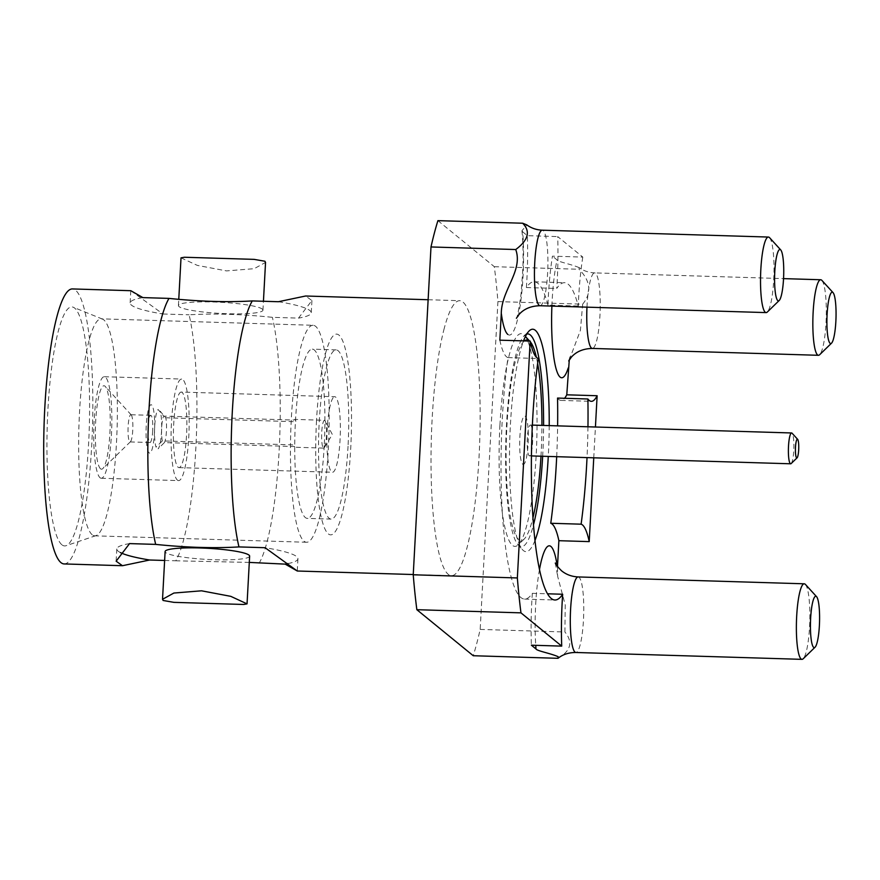 <?xml version="1.0" encoding="UTF-8"?>
<svg xmlns="http://www.w3.org/2000/svg" width="880" height="880" viewBox="0 0 880 880"><rect width="100%" height="100%" fill="white"/><g stroke="black" fill="none" stroke-linecap="round" stroke-linejoin="round"><path stroke-width="0.66" stroke-dasharray="4.4 3.3" d="M64.097 563.937A137.566 24.211 91.7 0 0 79.618 536.239A137.566 24.211 91.7 0 0 92.532 383.152A137.566 24.211 91.7 0 0 72.446 288.937M61.864 544.764A119.548 21.043 -88.3 0 1 47.696 413.908A119.548 21.043 -88.3 0 1 73.26 307.241A119.548 21.043 -88.3 0 1 74.679 308.11A119.548 21.043 -88.3 0 1 89.166 431.2A119.548 21.043 -88.3 0 1 66.022 545.71A119.548 21.043 -88.3 0 1 61.864 544.764M164.626 560.461L175.78 560.802A137.566 24.211 91.7 0 0 183.733 539.407A137.566 24.211 91.7 0 0 189.101 314.798C214.049 313.335 241.813 314.171 272.393 317.328L298.507 318.12L311.927 300.542L305.591 296.01M259.072 563.321A137.566 24.211 91.7 0 0 267.036 541.926A137.566 24.211 91.7 0 0 272.393 317.328M444.235 328.383A137.566 24.211 91.7 0 0 431.31 481.481A137.566 24.211 91.7 0 0 451.407 575.696A137.566 24.211 91.7 0 0 466.939 547.998A137.566 24.211 -88.3 0 0 479.853 394.9A137.566 24.211 -88.3 0 0 459.756 300.696A137.566 24.211 -88.3 0 0 444.235 328.383M287.936 563.607A90.706 11.946 -176.9 0 0 297.935 558.767A90.706 11.946 -176.9 0 0 265.089 547.712M249.293 562.408L175.78 560.802M129.547 543.598A90.706 11.946 -176.9 0 0 116.798 548.955A90.706 11.946 -176.9 0 0 120.494 552.618M249.634 556.149A42.328 5.577 3.1 0 1 210.837 559.603A42.328 5.577 3.1 0 1 165.726 552.596A42.328 5.577 3.1 0 1 165.11 551.573M243.694 604.472L173.899 602.36M181.016 257.851L197.296 265.375L226.534 270.908L254.177 268.686L265.54 262.427M262.339 309.122A42.328 5.577 3.1 0 1 262.955 310.156A42.328 5.577 3.1 0 1 224.158 313.61A42.328 5.577 3.1 0 1 179.047 306.603A42.328 5.577 3.1 0 1 178.431 305.569A42.328 5.577 3.1 0 1 217.228 302.115A42.328 5.577 3.1 0 1 262.339 309.122M278.41 301.719A90.706 11.946 3.1 0 1 311.256 312.763A90.706 11.946 3.1 0 1 298.507 318.12M130.823 290.708L162.976 314.006A90.706 11.946 3.1 0 1 130.13 302.962A90.706 11.946 3.1 0 1 142.879 297.605M162.976 314.006L189.101 314.798M437.91 220.649L494.318 266.695A256.982 45.243 91.7 0 1 497.926 301.598L480.172 629.42A256.982 45.243 -88.3 0 1 473.253 655.732M497.926 301.598L582.67 304.172C594.737 289.388 586.432 276.683 579.062 269.269L579.106 267.575C583.572 270.853 588.753 272.624 594.649 272.888A37.796 6.655 -88.3 0 1 595.518 273.251A37.796 6.655 91.7 0 1 600.05 313.39A37.796 6.655 91.7 0 1 592.35 348.436M494.318 266.695L579.062 269.269M480.172 629.42L564.916 631.994L565.235 604.923L557.678 576.433L557.48 566.588M557.997 658.306C570.889 650.826 573.188 642.059 564.916 631.994M582.791 257.081A90.706 15.972 91.7 0 0 578.27 306.042A158.73 27.94 -88.3 0 0 564.52 282.7A158.73 27.94 -88.3 0 0 556.732 288.453A90.706 15.972 91.7 0 0 557.689 236.588L582.791 257.081L552.442 256.157A90.706 15.972 -88.3 0 0 547.932 305.118L578.27 306.042M587.961 426.789A158.73 27.94 -88.3 0 1 587.026 457.611M593.758 457.809L595.43 427.009M557.546 398.068A90.706 15.972 91.7 0 0 561 400.411A90.706 15.972 91.7 0 0 564.586 398.288M579.205 267.663C571.571 264.253 557.964 261.899 557.062 259.93L552.442 256.157M507.782 334.389A68.024 11.979 91.7 0 0 520.333 304.513A68.024 11.979 91.7 0 0 522.72 231.891L527.34 235.664L557.689 236.588M522.72 231.891L521.939 230.692L526.889 224.961M569.272 359.942L580.393 330.407L582.67 304.172M499.84 340.175A90.706 15.972 91.7 0 0 507.958 357.599A158.73 27.94 91.7 0 0 502.667 517.616A158.73 27.94 91.7 0 0 524.546 599.082A158.73 27.94 91.7 0 0 532.323 593.329A90.706 15.972 91.7 0 0 531.377 645.194M532.323 593.329L547.47 593.791M547.932 305.118A158.73 27.94 91.7 0 0 534.171 281.776A158.73 27.94 91.7 0 0 526.394 287.54A90.706 15.972 91.7 0 0 527.34 235.664M556.688 456.687A158.73 27.94 91.7 0 0 557.623 425.865M534.963 540.507A111.254 19.591 -88.3 0 1 523.391 550.561A111.254 19.591 -88.3 0 1 522.533 549.736A111.254 19.591 -88.3 0 1 509.498 455.785A111.254 19.591 -88.3 0 1 523.545 340.89M549.219 425.612A111.254 19.591 -88.3 0 1 548.273 456.434M769.582 237.688A37.796 6.655 -88.3 0 1 773.916 275.022A37.796 6.655 -88.3 0 1 767.327 312.026M526.394 287.54L556.732 288.453M507.958 357.599L538.296 358.523M821.898 280.39A37.796 6.655 -88.3 0 1 826.232 317.724A37.796 6.655 -88.3 0 1 819.643 354.728M805.431 584.441A37.796 6.655 -88.3 0 1 809.765 621.775A37.796 6.655 -88.3 0 1 803.176 658.779M526.779 334.048A106.425 18.733 91.7 0 0 524.425 335.533A106.425 18.733 91.7 0 0 505.868 439.714A106.425 18.733 91.7 0 0 518.078 544.841A106.425 18.733 91.7 0 0 518.892 545.633A106.425 18.733 91.7 0 0 533.478 524.876M542.663 456.258A106.425 18.733 91.7 0 0 543.598 425.436M92.202 534.776A108.537 19.107 -88.3 0 1 79.178 419.485A108.537 19.107 -88.3 0 1 101.31 318.846A108.537 19.107 -88.3 0 1 102.542 319.121A108.537 19.107 -88.3 0 1 103.84 319.902A108.537 19.107 -88.3 0 1 116.985 431.662A108.537 19.107 -88.3 0 1 95.975 535.634A108.537 19.107 -88.3 0 1 94.721 535.832A108.537 19.107 -88.3 0 1 92.202 534.776M313.115 325.281A108.537 19.107 -88.3 0 0 290.983 425.92A108.537 19.107 -88.3 0 0 303.996 541.2A108.537 19.107 91.7 0 0 306.526 542.256A108.537 19.107 91.7 0 0 328.658 441.617A108.537 19.107 91.7 0 0 315.634 326.337A108.537 19.107 -88.3 0 0 313.115 325.281L101.31 318.846M324.236 445.533A84.656 14.905 -88.3 0 1 307.252 518.386A84.656 14.905 -88.3 0 1 295.405 422.004A84.656 14.905 -88.3 0 1 312.389 349.151A84.656 14.905 -88.3 0 1 324.236 445.533M348.04 446.259A84.656 14.905 -88.3 0 1 331.045 519.101A84.656 14.905 -88.3 0 1 319.198 422.719A84.656 14.905 -88.3 0 1 336.182 349.877A84.656 14.905 -88.3 0 1 348.04 446.259M100.056 477.763A50.787 8.943 91.7 0 0 101.233 478.247A50.787 8.943 91.7 0 0 111.595 431.156A50.787 8.943 91.7 0 0 105.501 377.212A50.787 8.943 91.7 0 0 104.313 376.717A50.787 8.943 91.7 0 0 93.962 423.808A50.787 8.943 91.7 0 0 100.056 477.763M100.54 468.787A41.723 7.348 91.7 0 0 102.839 468.556A41.723 7.348 91.7 0 0 110.121 427.702A41.723 7.348 91.7 0 0 105.336 386.496A41.723 7.348 91.7 0 0 105.017 386.188A41.723 7.348 91.7 0 0 95.667 421.685A41.723 7.348 91.7 0 0 100.54 468.787M177.397 480.106A50.787 8.943 91.7 0 0 178.574 480.601A50.787 8.943 91.7 0 0 188.936 433.51A50.787 8.943 91.7 0 0 182.842 379.555A50.787 8.943 91.7 0 0 181.665 379.06A50.787 8.943 91.7 0 0 171.303 426.162A50.787 8.943 91.7 0 0 177.397 480.106M181.269 392.062A37.796 6.655 -88.3 0 0 173.558 427.097A37.796 6.655 -88.3 0 0 178.09 467.236A37.796 6.655 91.7 0 0 178.97 467.61A37.796 6.655 91.7 0 0 186.681 432.564A37.796 6.655 91.7 0 0 182.149 392.425A37.796 6.655 -88.3 0 0 181.269 392.062L334.763 396.715A37.796 6.655 -88.3 0 1 335.643 397.078A37.796 6.655 91.7 0 1 340.175 437.228A37.796 6.655 91.7 0 1 332.475 472.263A37.796 6.655 91.7 0 1 331.595 471.9A37.796 6.655 -88.3 0 1 327.063 431.761A37.796 6.655 -88.3 0 1 334.763 396.715M316.525 420.541A100.375 17.666 91.7 0 0 328.24 533.841A100.375 17.666 91.7 0 0 350.713 448.448A100.375 17.666 91.7 0 0 338.998 335.137A100.375 17.666 91.7 0 0 316.525 420.541M131.175 414.854A13.607 2.398 -88.3 0 1 131.274 414.953A13.607 2.398 -88.3 0 1 132.759 430.21A13.607 2.398 -88.3 0 1 130.46 441.716A13.607 2.398 -88.3 0 1 130.031 441.925A13.607 2.398 -88.3 0 1 129.712 441.793A13.607 2.398 -88.3 0 1 128.128 426.437A13.607 2.398 -88.3 0 1 130.856 414.722A13.607 2.398 -88.3 0 1 131.175 414.854M152.691 430.815A13.607 2.398 -88.3 0 1 149.963 442.53A13.607 2.398 -88.3 0 1 148.06 427.042A13.607 2.398 -88.3 0 1 150.788 415.327A13.607 2.398 -88.3 0 1 152.691 430.815M149.072 452.87A24.189 4.257 -88.3 0 1 146.256 425.568A24.189 4.257 -88.3 0 1 151.668 404.987A24.189 4.257 -88.3 0 1 154.495 432.289A24.189 4.257 -88.3 0 1 149.072 452.87M540.991 456.214A100.375 17.666 91.7 0 0 541.101 454.223A100.375 17.666 91.7 0 0 541.926 425.392M537.636 363.473A100.375 17.666 91.7 0 0 536.371 357.258M530.343 341.869A100.375 17.666 91.7 0 0 530.156 341.649A100.375 17.666 91.7 0 0 529.573 341.077M524.458 340.923A100.375 17.666 91.7 0 0 506.913 426.316A100.375 17.666 91.7 0 0 524.161 539.077A100.375 17.666 91.7 0 0 532.95 517.759M522.709 464.211A24.189 4.257 91.7 0 0 528.121 443.63A24.189 4.257 91.7 0 0 525.305 416.328A24.189 4.257 91.7 0 0 519.882 436.909A24.189 4.257 91.7 0 0 522.709 464.211M499.928 425.293A106.425 18.733 -88.3 0 1 524.579 335.533A106.425 18.733 -88.3 0 1 536.184 454.883A106.425 18.733 -88.3 0 1 518.221 544.852A106.425 18.733 -88.3 0 1 499.928 425.293M791.164 463.562A15.422 2.717 91.7 0 0 793.837 448.811A15.422 2.717 91.7 0 0 792.198 433.378M530.783 425.183A15.422 2.717 -88.3 0 1 532.631 441.562A15.422 2.717 -88.3 0 1 529.485 455.862A15.422 2.717 -88.3 0 1 529.122 455.708A15.422 2.717 -88.3 0 1 527.274 439.34A15.422 2.717 -88.3 0 1 530.42 425.04A15.422 2.717 -88.3 0 1 530.783 425.183M165.759 417.791L296.054 421.74A13.904 2.453 91.7 0 0 295.097 419.529A13.904 2.453 91.7 0 0 294.778 419.397A13.904 2.453 91.7 0 0 293.997 420.057L163.702 416.108L158.092 409.497A19.954 3.509 91.7 0 0 154.704 426.393A19.954 3.509 91.7 0 0 156.057 447.15L162.36 440.902L292.655 444.851A13.904 2.453 91.7 0 0 293.601 447.062A13.904 2.453 91.7 0 0 293.931 447.205A13.904 2.453 91.7 0 0 294.712 446.534L164.417 442.585L158.114 448.822A19.954 3.509 91.7 0 0 158.136 448.8A19.954 3.509 91.7 0 0 161.513 431.871A19.954 3.509 91.7 0 0 160.16 411.18L165.759 417.791A13.904 2.453 -88.3 0 1 166.43 431.277A13.904 2.453 -88.3 0 1 164.417 442.585M324.522 420.299A13.904 2.453 91.7 0 1 324.841 420.431A13.904 2.453 -88.3 0 1 325.226 420.948A13.904 2.453 -88.3 0 1 326.546 434.28A13.904 2.453 -88.3 0 1 324.423 447.491A13.904 2.453 -88.3 0 1 323.675 448.107A13.904 2.453 -88.3 0 1 323.356 447.964A13.904 2.453 91.7 0 1 321.684 433.191A13.904 2.453 91.7 0 1 324.522 420.299L294.778 419.397M162.36 440.902A13.904 2.453 -88.3 0 1 161.689 427.405A13.904 2.453 -88.3 0 1 163.702 416.108M578.182 576.939A37.796 6.655 91.7 0 1 579.051 577.302A37.796 6.655 -88.3 0 1 583.583 617.441A37.796 6.655 -88.3 0 1 575.883 652.487M557.425 567.545A68.024 11.979 91.7 0 0 557.249 566.28M551.892 306.097A68.024 11.979 -88.3 0 1 557.062 259.93M539.473 569.624A68.024 11.979 91.7 0 0 535.744 645.326M540.034 305.734A37.796 6.655 91.7 0 0 547.734 270.688A37.796 6.655 91.7 0 0 543.202 230.549A37.796 6.655 -88.3 0 0 542.322 230.186M586.971 307.153A37.796 6.655 -88.3 0 1 594.649 272.888L783.541 278.619M413.248 574.53L451.407 575.696M262.955 310.156L263.439 301.257M178.431 305.569L178.772 299.321M311.927 300.542L311.256 312.763M130.79 290.73L130.13 302.962M428.131 299.728L459.756 300.696M561 400.411L591.338 401.335M570.009 356.752L568.711 360.965M555.335 562.991L557.678 576.433M521.939 230.692C522.995 241.34 523.314 253.682 522.918 267.707L521.169 293.095C518.848 309.485 517.253 317.878 516.395 318.263M534.171 281.776L564.52 282.7M524.546 599.082L554.884 600.006M518.078 544.841L522.533 549.736M524.425 335.533L529.177 330.913M297.935 558.767L297.275 570.999M116.798 548.955L116.138 561.187M102.542 319.121L73.26 307.241M95.975 535.634L66.022 545.71M306.526 542.256L94.721 535.832M331.045 519.101L307.252 518.386M336.182 349.877L312.389 349.151M101.233 478.247L178.574 480.601M104.313 376.717L181.665 379.06M178.97 467.61L332.475 472.263M131.274 414.953L105.336 386.496M130.46 441.716L102.839 468.556M149.963 442.53L130.031 441.925M150.788 415.327L130.856 414.722M530.156 341.649L529.628 341.077M525.448 336.49L524.579 335.533M524.161 539.077L518.221 544.852M529.485 455.862L531.432 455.917M530.42 425.04L532.367 425.095M323.675 448.107L293.931 447.205M324.423 447.491L332.321 434.456L325.226 420.948"/><path stroke-width="1.32" d="M428.131 299.728L305.591 296.01L278.41 301.719L252.285 300.927C227.337 302.39 199.573 301.554 168.993 298.397L142.879 297.605L130.823 290.708L72.446 288.937A137.566 24.211 91.7 0 0 56.914 316.635A137.566 24.211 91.7 0 0 44 469.722A137.566 24.211 91.7 0 0 64.097 563.937L122.474 565.708L116.138 561.187L129.547 543.598L155.672 544.39C186.296 547.547 214.06 548.394 238.964 546.92L265.089 547.712L297.275 570.999L285.186 564.124A90.706 11.946 -176.9 0 0 287.936 563.607M168.993 298.397A137.566 24.211 91.7 0 0 161.029 319.792A137.566 24.211 91.7 0 0 155.672 544.39M120.494 552.618A90.706 11.946 -176.9 0 0 149.655 560.01L164.626 560.461M149.655 560.01L122.474 565.708M249.293 562.408L285.186 564.124M252.285 300.927A137.566 24.211 91.7 0 0 244.321 322.322A137.566 24.211 91.7 0 0 238.964 546.92M162.525 599.291L165.11 551.573A42.328 5.577 3.1 0 1 203.907 548.108A42.328 5.577 3.1 0 1 249.018 555.126A42.328 5.577 3.1 0 1 249.634 556.149L247.049 603.867L243.694 604.472L173.899 602.36L163.13 600.479L162.525 599.291L173.888 593.043L201.531 590.81L230.769 596.343L247.049 603.867M263.439 301.257L265.54 262.427L264.935 261.25L254.166 259.369L184.371 257.246L181.016 257.851L178.772 299.321M535.744 645.326A68.024 11.979 91.7 0 0 535.997 648.967C537.152 651.024 550.165 653.191 558.14 656.7L557.997 658.306L473.253 655.732L416.845 609.697A256.982 45.243 91.7 0 1 413.237 574.783L430.991 246.961A256.982 45.243 -88.3 0 1 437.91 220.649L522.654 223.223C530.695 231.341 528.385 240.108 515.735 249.535C523.325 270.589 501.457 290.191 501.292 313.313L499.84 340.175L530.178 341.088L517.352 577.951A256.982 45.243 91.7 0 0 520.96 612.854L561.715 646.118A90.706 15.972 91.7 0 1 562.672 594.253A158.73 27.94 -88.3 0 1 554.884 600.006A158.73 27.94 -88.3 0 1 533.005 518.54A158.73 27.94 -88.3 0 1 538.296 358.523A90.706 15.972 -88.3 0 1 530.178 341.088M413.237 574.783L517.352 577.951M416.845 609.697L520.96 612.854M430.991 246.961L515.735 249.535M557.997 658.306L558.184 658.163C562.969 654.379 568.865 652.487 575.883 652.487A37.796 6.655 -88.3 0 1 575.003 652.124A37.796 6.655 91.7 0 1 570.471 611.974A37.796 6.655 91.7 0 1 578.182 576.939L804.254 583.803A37.796 6.655 -88.3 0 1 805.134 584.166A37.796 6.655 -88.3 0 1 805.431 584.441L816.585 596.684A25.696 4.521 -88.3 0 1 819.533 622.072A25.696 4.521 -88.3 0 1 815.056 647.229A25.696 4.521 -88.3 0 1 813.637 647.372A25.696 4.521 -88.3 0 1 810.634 618.365A25.696 4.521 -88.3 0 1 816.387 596.497A25.696 4.521 -88.3 0 1 816.585 596.684M587.026 457.611A158.73 27.94 -88.3 0 1 581.108 524.183A90.706 15.972 -88.3 0 1 589.215 541.618L593.758 457.809M595.43 427.009L597.124 395.736A90.706 15.972 -88.3 0 1 591.338 401.335A90.706 15.972 -88.3 0 1 587.884 398.992A158.73 27.94 -88.3 0 1 587.961 426.789M557.623 425.865A158.73 27.94 91.7 0 0 557.546 398.068L587.884 398.992M564.586 398.288A90.706 15.972 91.7 0 0 566.775 394.812L597.124 395.736M522.654 223.223L526.779 224.873C531.256 228.151 536.437 229.922 542.322 230.186L768.405 237.05A37.796 6.655 -88.3 0 1 769.285 237.413A37.796 6.655 -88.3 0 1 769.582 237.688L780.736 249.931A25.696 4.521 -88.3 0 1 783.684 275.319A25.696 4.521 -88.3 0 1 779.207 300.476A25.696 4.521 -88.3 0 1 777.788 300.619A25.696 4.521 -88.3 0 1 774.785 271.612A25.696 4.521 -88.3 0 1 780.538 249.744A25.696 4.521 -88.3 0 1 780.736 249.931M566.775 394.812L569.272 359.942M557.48 566.588L558.877 540.694L589.215 541.618M535.997 648.967L531.377 645.194L561.715 646.118M547.47 593.791L562.672 594.253M558.877 540.694A90.706 15.972 91.7 0 0 550.759 523.27L581.108 524.183M550.759 523.27A158.73 27.94 91.7 0 0 556.688 456.687M523.545 340.89A111.254 19.591 -88.3 0 1 529.177 330.913A111.254 19.591 -88.3 0 1 535.326 330.308A111.254 19.591 -88.3 0 1 549.219 425.612M548.273 456.434A111.254 19.591 -88.3 0 1 534.963 540.507M779.207 300.476L767.327 312.026A37.796 6.655 -88.3 0 1 766.117 312.598A37.796 6.655 -88.3 0 1 765.237 312.224A37.796 6.655 -88.3 0 1 760.705 272.085A37.796 6.655 -88.3 0 1 768.405 237.05M831.523 343.178L819.643 354.728A37.796 6.655 -88.3 0 1 818.433 355.3A37.796 6.655 -88.3 0 1 817.553 354.926A37.796 6.655 -88.3 0 1 813.021 314.787A37.796 6.655 -88.3 0 1 820.721 279.752A37.796 6.655 -88.3 0 1 821.601 280.115A37.796 6.655 -88.3 0 1 821.898 280.39L833.052 292.633A25.696 4.521 -88.3 0 1 836 318.021A25.696 4.521 -88.3 0 1 831.523 343.178A25.696 4.521 -88.3 0 1 830.104 343.321A25.696 4.521 -88.3 0 1 827.101 314.314A25.696 4.521 -88.3 0 1 832.854 292.446A25.696 4.521 -88.3 0 1 833.052 292.633M815.056 647.229L803.176 658.779A37.796 6.655 -88.3 0 1 801.966 659.351A37.796 6.655 -88.3 0 1 801.086 658.977A37.796 6.655 -88.3 0 1 796.554 618.838A37.796 6.655 -88.3 0 1 804.254 583.803M533.478 524.876A106.425 18.733 91.7 0 0 542.663 456.258M543.598 425.436A106.425 18.733 91.7 0 0 530.299 334.95A106.425 18.733 91.7 0 0 526.779 334.048M541.926 425.392A100.375 17.666 91.7 0 0 537.636 363.473M536.371 357.258A100.375 17.666 91.7 0 0 530.343 341.869M529.573 341.077A100.375 17.666 91.7 0 0 524.458 340.923M532.95 517.759A100.375 17.666 91.7 0 0 540.991 456.214M796.587 457.831A9.372 1.65 91.7 0 0 797.104 457.787A9.372 1.65 91.7 0 0 798.732 448.613A9.372 1.65 91.7 0 0 797.665 439.351A9.372 1.65 91.7 0 0 797.588 439.285A9.372 1.65 91.7 0 0 795.487 447.26A9.372 1.65 91.7 0 0 796.587 457.831M792.198 433.378A15.422 2.717 91.7 0 0 792.088 433.224A15.422 2.717 91.7 0 0 791.967 433.114A15.422 2.717 91.7 0 0 791.604 432.971A15.422 2.717 91.7 0 0 788.458 447.26A15.422 2.717 91.7 0 0 790.306 463.639A15.422 2.717 91.7 0 0 790.669 463.793A15.422 2.717 91.7 0 0 791.164 463.562L797.104 457.787M568.238 367.961A68.024 11.979 -88.3 0 1 560.098 377.091A68.024 11.979 -88.3 0 1 551.892 306.097M586.971 307.153A37.796 6.655 -88.3 0 0 591.47 348.073A37.796 6.655 91.7 0 0 592.35 348.436C583.286 348.645 576.268 351.571 571.307 357.225L568.711 360.965M557.249 566.28A68.024 11.979 91.7 0 0 550.924 546.469A68.024 11.979 91.7 0 0 539.473 569.624M501.292 313.313A68.024 11.979 91.7 0 0 507.782 334.389M542.322 230.186A37.796 6.655 -88.3 0 0 534.622 265.221A37.796 6.655 -88.3 0 0 539.154 305.371A37.796 6.655 91.7 0 0 540.034 305.734L766.117 312.598M297.242 571.01L413.248 574.53M254.166 259.369L184.371 257.246M578.182 576.939C571.736 576.62 566.192 574.574 561.561 570.801C557.381 566.621 555.313 564.025 555.335 562.991M516.395 318.263L519.079 314.424C524.062 308.825 531.047 305.932 540.034 305.734M820.721 279.752L783.541 278.619M818.433 355.3L592.35 348.436M575.883 652.487L801.966 659.351M529.628 341.077L525.448 336.49M797.665 439.351L792.088 433.235M531.432 455.917L790.669 463.793M532.367 425.095L791.604 432.971"/></g></svg>
